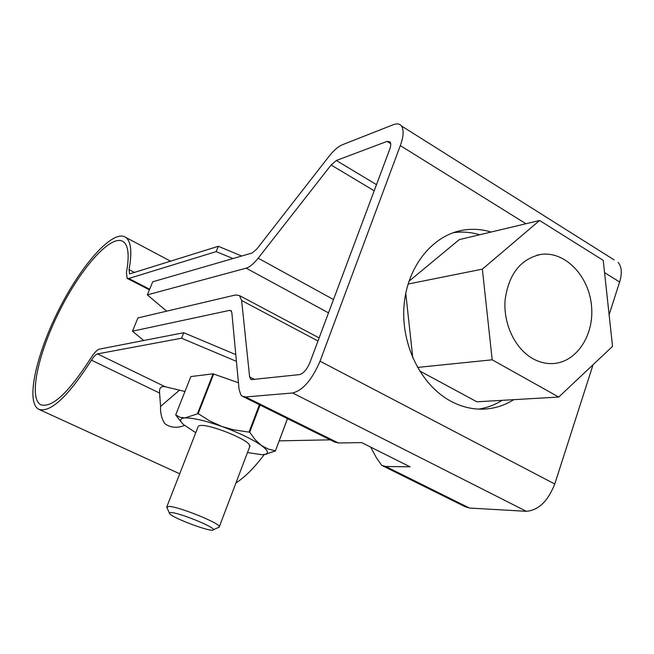 <?xml version="1.0" encoding="UTF-8"?>
<svg xmlns="http://www.w3.org/2000/svg" width="654" height="654" viewBox="0 0 654 654"><rect width="100%" height="100%" fill="white"/><g stroke="black" fill="none" stroke-linecap="round" stroke-linejoin="round"><path stroke-width="0.98" d="M236.421 361.335L181.534 338.216L183.733 332.723L99.506 349.113C97.062 349.784 94.176 352.784 90.849 358.106C68.645 392.743 51.968 408.292 40.801 404.761C28.13 398.221 38.333 352.522 60.193 309.677C81.848 266.709 111.793 233.241 123.467 241.767C128.462 245.683 129.451 255.91 126.443 272.456L127.113 278.318L128.797 278.473L216.18 251.61L218.313 246.296L241.694 256.025M129.778 273.854L218.313 246.296M129.525 273.724L129.059 269.644L134.699 272.579M181.534 338.216L97.52 353.888C95.819 354.345 93.792 356.446 91.454 360.174C68.065 396.626 50.505 413.001 38.766 409.306C25.343 402.414 36.142 354.166 59.171 309.048C81.979 263.791 113.583 228.426 125.903 237.476C131.127 241.596 132.182 252.321 129.059 269.644M264.249 454.563C254.659 467.414 245.217 476.897 235.914 483.012M184.959 391.493L165.102 386.71C160.909 385.942 159.069 388.051 159.584 393.062L160.582 406.42C160.222 412.723 161.579 418.413 164.653 423.473C170.179 427.757 176.801 428.419 184.526 425.452M235.792 354.615L183.733 332.723M216.18 251.61L232.996 258.543M330.237 439.831L279.201 440.861M166.664 507.21L169.141 506.384C179.065 506.752 219.115 522.889 219.376 526.593L218.395 527.484M171.43 512.581C180.283 513.022 215.681 527.557 213.335 529.756C213.139 533.108 172.918 518.295 169.631 513.676L169.509 512.728L171.43 512.581M195.75 432.711L183.57 424.626C179.245 420.612 179.711 418.38 184.984 417.931C192.791 417.734 205.168 420.604 222.115 426.563C239.143 432.834 252.215 439.128 261.338 445.448C267.674 450.115 269.08 453.067 265.565 454.285L261.902 454.71L247.474 452.56M198.342 426.081L200.713 425.452C210.016 424.462 244.915 438.164 249.28 444.507L249.615 446.919M180.578 421.339L175.705 414.906L190.862 376.573L213.098 373.818L238.44 382.762M287.466 418.625L275.408 450.982L287.515 418.65M275.408 450.835L268.165 449.061L261.338 445.448L255.166 439.709L249.714 432.237L260.063 405.039M175.705 414.906L179.924 417.268L184.984 417.931L198.178 413.622L209.648 420.906L222.115 426.563L233.445 429.768L249.714 432.237M264.429 454.538L275.408 450.982M249.068 431.926L259.425 404.72M198.178 413.622L213.711 373.949M197.573 413.483L213.098 373.818M614.081 259.851L401.45 125.944C399.668 123.72 396.962 123.304 393.316 124.701L342.377 144.747C338.159 146.521 333.654 150.445 328.864 156.527L256.744 249.125L252.15 253L152.734 281.784L147.371 294.872L246.182 268.173C249.714 267.126 253.703 263.799 258.175 258.191L331.112 164.996L374.194 190.788M251.234 379.639L299.516 374.603C303.481 373.508 306.963 369.445 309.963 362.422L389.645 149.504C390.945 145.883 391.084 143.34 390.062 141.877L387.045 141.403L336.336 160.5L331.112 164.996M250.793 379.41L249.632 376.925L241.612 300.488L239.478 295.592L235.661 294.946L137.92 317.926L132.484 331.194L229.595 310.372L230.993 310.609L231.835 312.571L239.062 389.432L240.86 394.91L242.193 396.177L245.585 396.953L292.624 392.98C302.957 390.34 312.089 379.745 320.027 361.188L554.764 484.009C547.97 501.168 538.495 510.267 526.347 511.305L469.466 508.044L465.174 506.744L382.966 465.983M401.45 125.944C404.008 129.745 403.632 136.302 400.313 145.605L320.027 361.188M618.095 262.377C621.741 266.685 622.256 273.225 619.632 282.005L609.111 314.746M143.725 340.505L132.484 331.194M243.214 396.684L334.57 441.981L338.347 442.979L361.711 442.611L410.05 466.817L385.729 466.49L381.732 465.37L376.426 457.808L370.704 447.115M147.371 294.872L166.656 311.173M478.597 409.102C486.96 407.843 494.808 404.916 502.117 400.338M479.693 234.753C470.929 232.129 462.1 231.442 453.222 232.718M491.113 232.031C481.45 229.113 471.738 228.548 461.986 230.347C431.476 235.955 406.543 267.862 403.951 306.808C401.237 345.729 421.495 385.721 451.056 401.335C460.629 406.396 470.463 409.003 480.567 409.167C492.487 409.24 503.564 406.069 513.791 399.659M593.072 364.703L554.764 484.009M419.492 370.834L476.889 401.801L558.729 397.052L612.536 346.375L603.225 260.357L539.599 220.488L459.296 239.609L408.913 281.31M539.599 220.488L482.358 269.146L492.192 359.814L558.729 397.052M492.192 359.814L417.481 367.425M405.766 293.205L412.805 358.04M532.618 358.523C514.943 348.557 503.139 323.648 505.109 299.884C508.698 274.116 520.576 258.959 540.76 254.431C564.655 250.866 588.559 275.342 591.445 305.189C594.756 335.003 576.313 363.076 552.099 363.599C545.42 363.763 538.921 362.071 532.618 358.523M482.358 269.146L408.047 284.049M128.797 278.473L149.668 289.264M91.454 360.174L159.584 393.062M160.582 406.42L179.556 390.111M97.52 353.888L165.102 386.71M400.313 145.605L525.947 223.742M604.558 272.628L619.632 282.005M231.573 311.402L229.595 310.372M245.585 396.953L338.347 442.979M385.729 466.49L469.466 508.044M292.624 392.98L526.347 511.305M249.632 376.925L254.668 379.459M317.983 340.996L241.612 300.488M333.499 299.532L258.175 258.191M328.504 312.865L246.182 268.173M387.045 141.403L390.7 143.676M336.336 160.5L376.491 184.649M149.423 289.861L127.465 278.506M170.702 261.257L125.903 237.476M179.711 473.79L39.199 409.502M41.251 404.965L40.801 404.761M219.376 526.593L250.024 445.848M166.917 506.564L197.966 427.037M213.335 529.756L219.401 527.034M169.321 512.973L167.015 507.766M265.565 454.285L266.783 454.113M455.568 231.941L461.986 230.347M239.478 295.592L319.127 337.938M540.76 254.431L536.82 255.232"/></g></svg>
